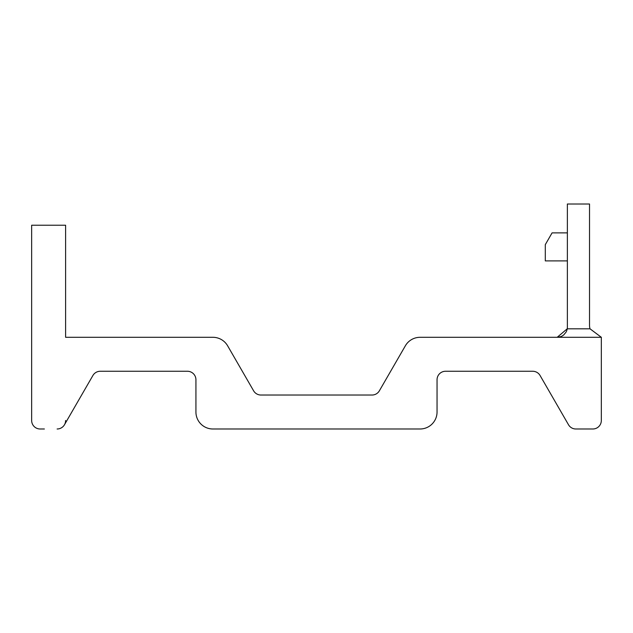 <?xml version="1.0" encoding="UTF-8"?>
<svg xmlns="http://www.w3.org/2000/svg" width="633" height="633" viewBox="0 0 633 633"><rect width="100%" height="100%" fill="white"/><g stroke="black" fill="none" stroke-linecap="round" stroke-linejoin="round"><path stroke-width="0.95" d="M372.03 395.032A8.49 8.49 0 0 0 379.381 390.79A8.49 8.49 0 0 1 372.03 395.032L260.946 395.032A8.49 8.49 0 0 1 253.596 390.79L227.619 345.792A16.98 16.98 0 0 0 212.91 337.302L65.61 337.302L65.61 225.229L31.65 225.229L31.65 420.502A8.49 8.49 0 0 0 40.14 428.992L44.381 428.992M100.251 371.262A8.49 8.49 0 0 0 92.901 375.504A8.49 8.49 0 0 1 100.251 371.262L187.439 371.262A8.49 8.49 0 0 1 195.929 379.753L195.929 412.012A16.98 16.98 0 0 0 212.91 428.992L420.067 428.992A16.98 16.98 0 0 0 437.047 412.012L437.047 379.753A8.49 8.49 0 0 1 445.537 371.262L532.725 371.262A8.49 8.49 0 0 1 540.076 375.504L568.505 424.751A8.49 8.49 0 0 0 575.856 428.992L592.836 428.992A8.49 8.49 0 0 0 601.326 420.502L601.326 337.302L420.067 337.302A16.98 16.98 0 0 0 405.365 345.792L379.381 390.79M57.12 428.992A8.49 8.49 0 0 0 64.471 424.751L92.901 375.504M601.35 337.302L590.027 328.812A11.885 11.885 0 0 1 589.529 325.417A11.885 11.885 0 0 0 590.027 328.812L601.35 337.302L590.027 328.812A11.885 11.885 0 0 1 589.529 325.417L589.529 204.008L567.366 204.008L567.366 327.111A10.191 10.191 0 0 1 567.223 328.812L590.027 328.812L601.35 337.302L557.182 337.302A10.191 10.191 0 0 0 563.797 334.857A10.191 10.191 0 0 1 557.182 337.302L560.775 336.645L557.182 337.302A10.191 10.191 0 0 0 563.797 334.857A10.191 10.191 0 0 1 557.182 337.302L560.775 336.645L557.182 337.302A10.191 10.191 0 0 0 563.797 334.857A10.191 10.191 0 0 1 557.182 337.302L560.775 336.645L557.182 337.302A10.191 10.191 0 0 0 563.797 334.857A10.191 10.191 0 0 1 557.182 337.302L560.775 336.645L557.182 337.302A10.191 10.191 0 0 0 563.797 334.857A10.191 10.191 0 0 1 557.182 337.302L560.775 336.645L557.182 337.302A10.191 10.191 0 0 0 563.797 334.857A10.191 10.191 0 0 1 557.182 337.302L560.775 336.645L557.182 337.302A10.191 10.191 0 0 0 563.797 334.857A10.191 10.191 0 0 1 557.182 337.302L560.775 336.645L557.182 337.302A10.191 10.191 0 0 0 563.797 334.857A10.191 10.191 0 0 1 557.182 337.302L560.775 336.645M64.471 424.751A8.49 8.49 0 0 0 65.61 420.502M195.929 379.753A8.49 8.49 0 0 0 187.439 371.262A8.49 8.49 0 0 1 195.929 379.753A8.49 8.49 0 0 0 187.439 371.262A8.49 8.49 0 0 1 195.929 379.753M260.946 395.032A8.49 8.49 0 0 1 253.596 390.79A8.49 8.49 0 0 0 260.946 395.032A8.49 8.49 0 0 1 253.596 390.79A8.49 8.49 0 0 0 260.946 395.032A8.49 8.49 0 0 1 253.596 390.79A8.49 8.49 0 0 0 260.946 395.032A8.49 8.49 0 0 1 253.596 390.79A8.49 8.49 0 0 0 260.946 395.032A8.49 8.49 0 0 1 253.596 390.79A8.49 8.49 0 0 0 260.946 395.032A8.49 8.49 0 0 1 253.596 390.79A8.49 8.49 0 0 0 260.946 395.032A8.49 8.49 0 0 1 253.596 390.79A8.49 8.49 0 0 0 260.946 395.032A8.49 8.49 0 0 1 253.596 390.79A8.49 8.49 0 0 0 260.946 395.032M557.182 337.302L567.223 328.812L566.915 330.109A10.191 10.191 0 0 1 566.044 332.135L563.797 334.857M532.725 371.262A8.49 8.49 0 0 1 540.076 375.504A8.49 8.49 0 0 0 532.725 371.262A8.49 8.49 0 0 1 540.076 375.504A8.49 8.49 0 0 0 532.725 371.262A8.49 8.49 0 0 1 540.076 375.504A8.49 8.49 0 0 0 532.725 371.262A8.49 8.49 0 0 1 540.076 375.504A8.49 8.49 0 0 0 532.725 371.262A8.49 8.49 0 0 1 540.076 375.504A8.49 8.49 0 0 0 532.725 371.262A8.49 8.49 0 0 1 540.076 375.504A8.49 8.49 0 0 0 532.725 371.262A8.49 8.49 0 0 1 540.076 375.504A8.49 8.49 0 0 0 532.725 371.262A8.49 8.49 0 0 1 540.076 375.504A8.49 8.49 0 0 0 532.725 371.262M566.915 330.109A10.191 10.191 0 0 1 566.044 332.135A10.191 10.191 0 0 0 566.915 330.109A10.191 10.191 0 0 1 566.044 332.135A10.191 10.191 0 0 0 566.915 330.109A10.191 10.191 0 0 1 566.044 332.135A10.191 10.191 0 0 0 566.915 330.109A10.191 10.191 0 0 1 566.044 332.135A10.191 10.191 0 0 0 566.915 330.109A10.191 10.191 0 0 1 566.044 332.135A10.191 10.191 0 0 0 566.915 330.109A10.191 10.191 0 0 1 566.044 332.135A10.191 10.191 0 0 0 566.915 330.109A10.191 10.191 0 0 1 566.044 332.135A10.191 10.191 0 0 0 566.915 330.109A10.191 10.191 0 0 1 566.044 332.135M590.027 328.812A11.885 11.885 0 0 1 589.529 325.417M567.366 232.873L552.087 232.873L545.298 244.639L545.298 260.891L567.366 260.891M445.537 371.262A8.49 8.49 0 0 0 437.047 379.753"/></g></svg>
